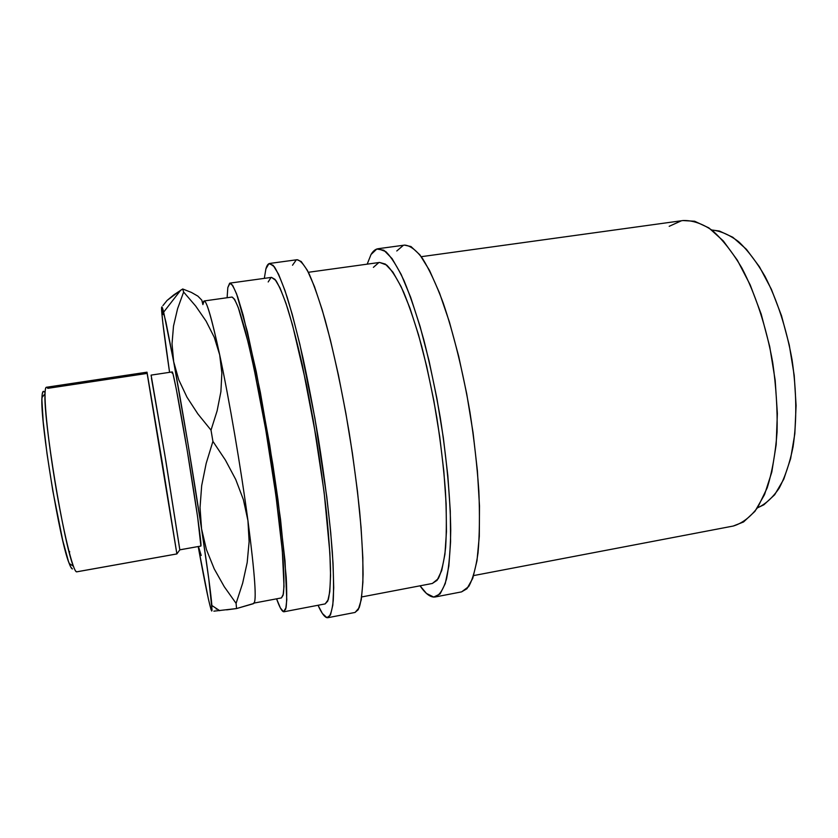 <?xml version="1.0" encoding="UTF-8"?>
<svg xmlns="http://www.w3.org/2000/svg" width="838" height="838" viewBox="0 0 838 838"><rect width="100%" height="100%" fill="white"/><g stroke="black" fill="none" stroke-linecap="round" stroke-linejoin="round"><path stroke-width="1.26" d="M68.842 550.933L69.743 551.833M433.738 597.065C429.485 596.74 424.918 592.99 420.048 585.804L426.49 593.472L433.738 597.065L435.32 596.949C439.814 594.98 443.564 588.946 446.57 578.849C449.042 566.383 450.435 550.147 450.729 530.161C450.32 497.887 446.685 458.376 440.212 417.324C435.446 390.037 429.957 364.153 423.766 339.683C417.334 316.722 410.788 297.134 404.136 280.908C397.589 266.987 391.461 257.203 385.742 251.557L378.095 248.718C375.414 249.116 373.057 251.044 371.035 254.501L376.796 249.022L383.888 250.237L392.1 258.628L401.151 274.382L410.641 297.249L420.11 326.495L429.046 360.843L436.933 398.584L443.323 437.646L447.848 475.858L450.289 511.107L450.593 541.631L448.843 566.079L445.25 583.625L440.107 593.922L433.738 597.065M367.18 264.159L371.035 254.501L367.18 264.159M326.925 617.679C324.39 616.998 321.425 612.861 318.042 605.266L322.389 613.479L326.925 617.679L327.857 617.7C330.382 616.087 332.173 610.336 333.252 600.437C333.849 588.108 333.534 571.893 332.309 551.813C329.816 519.298 324.893 479.221 318.178 437.384C313.433 409.531 308.363 383.06 302.979 357.973C297.563 334.404 292.315 314.229 287.245 297.459C282.406 283.024 278.101 272.8 274.34 266.767L269.637 263.457C268.087 263.708 266.84 265.51 265.897 268.872L268.904 263.687L273.157 265.321L278.583 274.267L285.025 290.692L292.232 314.344L299.889 344.439L314.91 418.256L326.799 496.913L330.717 532.601L333.042 563.335L333.713 587.784L332.812 605.13L330.476 615.05L326.925 617.679M264.316 278.373L265.897 268.872L264.316 278.373M76.625 571.841L75.86 571.307L76.782 571.83L176.881 553.939L76.625 571.841L176.881 553.918L162.143 461.853L147.006 372.177L46.446 387.261C42.853 386.926 46.289 428.784 54.606 479.504C62.871 530.224 73.126 572.207 76.625 571.841C75.808 571.726 74.718 569.85 73.367 566.205C63.761 543.443 43.209 418.33 45.011 393.692C45.221 387.638 46.142 385.857 47.776 388.34L147.142 373.413L176.881 553.918L179.835 549.812L176.881 553.918M179.824 549.843L200.9 546.062L179.824 549.843L164.625 453.568L151.458 378.242M283.537 611.74C281.725 611.153 279.41 606.848 276.592 598.835L280.395 607.979L283.537 611.74L286.072 607.634C286.858 601.296 286.91 591.104 286.219 577.057L280.541 519.413L269.773 445.334L256.271 371.716L243.198 315.287L237.72 297.081C234.535 288.544 231.958 283.883 230 283.108L227.821 287.56L229.643 283.223L232.597 285.234L236.62 293.991L247.409 331.743L260.335 392.247L272.811 464.357L278.007 500.003L285.035 561.114L286.785 599.84L285.727 609.153L283.537 611.74M227.108 297.731L227.821 287.56L227.108 297.731M361.723 596.939L432.377 583.458L438.243 578.691C441.563 572.019 444.035 561.628 445.627 547.497C446.633 531.323 446.56 512.28 445.387 490.356C443.574 467.206 440.725 443.04 436.86 417.879C432.471 392.792 427.432 368.992 421.744 346.482C415.837 325.333 409.813 307.263 403.686 292.273C397.652 279.4 391.985 270.328 386.695 265.08L379.614 262.441L308.363 272.287M284.009 611.761L325.165 603.905L328.307 599.599C329.816 593.168 330.539 582.923 330.497 568.845C329.973 552.661 328.59 533.492 326.359 511.337C323.657 487.884 320.284 463.341 316.219 437.708L302.267 364.698C297.281 342.993 292.452 324.39 287.78 308.887C283.317 295.542 279.337 286.062 275.859 280.458L271.502 277.378L230 283.108M281.432 597.923L283.108 595.242L284.009 586.432L282.312 550.734L275.88 495.101L265.73 429.643L253.904 367.872L248.142 342.365L238.264 307.546L234.556 299.25L231.99 297.05M253.778 603.13L281.453 597.913L283.349 594.1C284.072 588.266 284.103 578.88 283.464 565.964C281.61 537.42 276.079 492.754 268.411 445.565C260.576 398.396 251.515 354.306 244.141 326.663L239.113 309.934C236.19 302.057 233.823 297.762 232.011 297.05L204.116 300.957C206.714 300.832 211.899 318.796 219.692 354.862C229.13 399.003 240.967 468.327 247.954 520.702C254.888 574.114 256.837 601.59 253.778 603.13L253.568 603.13C256.92 602.91 255.045 575.434 247.954 520.702L249.116 541.652L247.189 562.56L242.643 583.227L236.086 603.36L236.557 608.556L253.746 603.465M202.88 304.592L201.822 300.172L197.894 296.139L191.41 292.42L182.715 288.984L183.627 292.033L195.715 306.09L206.085 321.122L214.277 337.326L219.692 354.862L221.861 372.973L220.897 391.692L217.115 410.85L211.019 430.145L212.915 441.375L225.443 460.146L235.74 479.514L243.397 499.678L247.954 520.702C240.967 468.327 229.13 399.003 219.692 354.862C209.804 309.631 204.189 292.881 202.88 304.592L204.116 300.957M213.868 611.164L236.557 608.556L236.086 603.36L224.27 586.715L214.224 568.876L206.452 549.623L201.56 528.851C207.52 568.342 210.956 593.891 211.878 605.507L211.721 611.017C209.888 607.592 205.383 586.108 198.208 546.575L208.327 598.709L210.967 609.331L211.721 611.017L212.056 610.085L208.777 578.88L201.56 528.851L200.031 507.493L201.686 485.59L206.169 463.424L212.915 441.375L211.019 430.145L197.894 413.951L187 397.233L178.766 379.813L173.676 361.723L165.966 322.221L162.038 307.054L161.629 310.406L162.876 323.29L169.569 372.334C164.929 340.877 162.289 320.231 161.629 310.406C161.346 305.221 162.027 305.797 163.661 312.124L173.676 361.723C181.93 406.357 193.609 476.256 201.56 528.851L187.733 442.265L173.676 361.723L172.031 343.79L173.508 326.055L177.583 308.709L183.627 292.033L182.715 288.984L180.652 290.262L167.045 300.465L162.897 305.65L167.045 300.465L173.822 294.85L182.715 288.984L191.41 292.42L197.894 296.139M172.083 373.12L172.303 371.978L173.078 374.209L176.252 388.842L187.125 449.901L197.653 517.193L200.9 546.062C201.874 545.496 196.239 505.125 188.382 457.464C180.537 409.792 173.131 371.004 172.23 371.936L151.112 375.11L165.882 461.151L179.835 549.812L200.9 546.062M217.011 608.901L216.214 609.132L217.011 608.901M198.47 546.523L201.193 555.468L198.47 546.523M161.629 310.395L163.347 314.606M219.692 354.862L221.861 372.973L220.897 391.692L217.115 410.85L211.019 430.145L197.894 413.951L187 397.233L178.766 379.813L173.676 361.723L172.031 343.79L173.508 326.055L177.583 308.709L183.627 292.033L195.715 306.09L206.085 321.122L214.277 337.326L219.692 354.862M247.954 520.702L249.116 541.652L247.189 562.56L242.643 583.227L236.086 603.36L224.27 586.715L214.224 568.876L206.452 549.623L201.56 528.851L200.031 507.493L201.686 485.59L206.169 463.424L212.915 441.375L225.443 460.146L235.74 479.514L243.397 499.678L247.954 520.702M226.637 609.865L236.557 608.556L253.348 603.716M151.196 376.272L151.112 375.11M43.199 391.419L42.235 393.954L41.9 399.988L43.209 421.86L47.054 454.007L52.825 490.942L62.766 540.615L68.496 561.512L70.727 566.991L72.424 568.95C71.618 568.824 70.539 567.001 69.198 563.471C59.739 541.4 40.046 421.545 41.942 397.61C42.183 391.744 43.105 389.984 44.707 392.331M354.987 612.463L358.245 609.697L361.293 599.673L362.896 582.284L362.844 557.836L361.042 527.154L357.501 491.571L352.358 452.908L345.864 413.27L338.395 374.9L330.371 339.882L322.253 310.008L314.459 286.554L307.347 270.307L301.209 261.498L297.029 259.728M296.223 259.979L292.514 265.237M327.857 617.7L355.071 612.442L359.219 607.676C361.367 600.689 362.644 589.575 363.074 574.344C362.938 556.83 361.817 536.069 359.701 512.07C357.019 486.658 353.5 460.072 349.132 432.293C342.103 390.718 333.681 351.415 325.144 320.043C319.519 300.769 314.208 285.444 309.232 274.068C304.55 265.143 300.507 260.367 297.102 259.717L269.637 263.457M325.123 603.915L327.721 601.16L329.795 591.712L330.56 575.517L329.879 552.912L324.107 492.021L313.255 420.267L306.572 385.04L292.556 325.144L285.947 303.272L280.007 287.916L274.979 279.358L271.46 277.378M271.009 277.504L268.191 281.956M461.497 591.9L466.923 588.747L472.747 578.367L476.979 560.779L479.305 536.33L479.483 505.869L477.388 470.715L473.061 432.659L466.714 393.787L458.679 356.255L449.451 322.106L439.552 293.07L429.517 270.391L419.859 254.804L410.976 246.54L404.524 245.125M403.214 245.44L396.783 250.981M435.32 596.949L461.623 591.869L468.662 586.61C472.747 579.362 475.869 568.101 478.048 552.808C479.556 535.314 479.828 514.689 478.844 490.942C477.105 465.865 474.161 439.688 469.992 412.432C462.995 371.663 453.547 333.304 443.145 302.811C436.137 284.113 429.245 269.302 422.478 258.397C415.941 249.892 409.992 245.471 404.628 245.105L378.095 248.718M432.293 583.468L437.069 580.336L441.72 570.552L444.936 554.19L446.455 531.596L446.12 503.554L443.836 471.291L439.688 436.42L433.864 400.784L426.678 366.332L418.539 334.886L409.897 308.007L401.213 286.847L392.907 272.109L385.333 264.075L379.551 262.451M378.766 262.629L373.381 267.364M757.437 507.87L763.91 504.759L774.679 494.755L783.76 479.242L790.632 458.627L794.843 433.675L796.09 405.466L794.204 375.372L789.26 344.942L781.519 315.748L771.389 289.288L759.469 266.819L746.396 249.284L732.831 237.269L719.413 231.026L711.776 230.01C720.491 230.869 729.458 234.776 738.676 241.732C747.873 250.457 756.651 262.001 765.021 276.362C777.255 300.276 786.254 327.983 792.015 359.512C796.645 391.22 796.99 420.351 793.052 446.916C789.721 463.205 785.091 476.948 779.183 488.156C772.667 497.699 765.429 504.277 757.437 507.87M733.114 526.075L743.547 521.969L754.944 511.348L764.549 494.588L771.788 472.098L776.177 444.674L777.36 413.553L775.181 380.253L769.703 346.534L761.218 314.198L750.22 284.941L737.346 260.178L723.32 240.956L708.864 227.894L694.65 221.242L682.928 220.551M681.263 220.844L669.195 226.312M473.68 575.57L733.281 526.034C742.217 523.352 750.387 517.109 757.803 507.315L767.189 487.873C772.207 471.794 775.506 453.138 777.077 431.905C777.559 409.604 776.103 386.528 772.73 362.676C766.361 327.113 755.478 293.981 741.829 267.898C732.349 251.955 722.503 239.469 712.3 230.419C702.139 223.516 692.398 220.216 683.075 220.53L421.273 256.69M211.878 605.507L219.703 610.682M163.661 312.124L180.652 290.262M73.367 566.205L69.198 563.471M45.011 393.692L41.942 397.61"/></g></svg>
